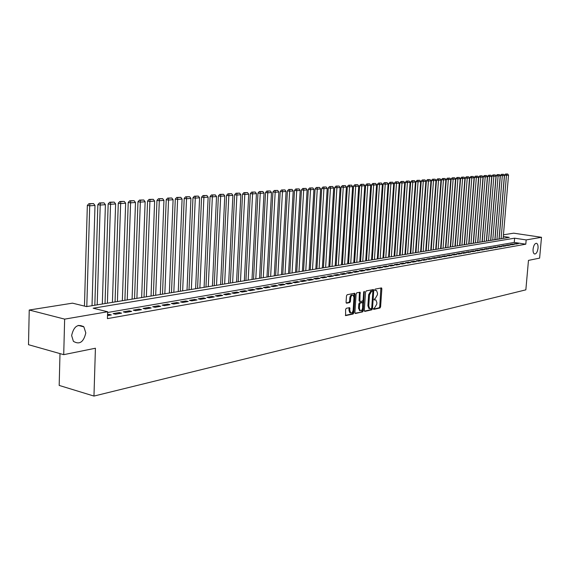 <?xml version="1.0" encoding="UTF-8"?>
<svg xmlns="http://www.w3.org/2000/svg" width="570" height="570" viewBox="0 0 570 570"><rect width="100%" height="100%" fill="white"/><g stroke="black" fill="none" stroke-linecap="round" stroke-linejoin="round"><path stroke-width="0.85" d="M373.421 308.776L373.785 309.389L379.955 308.007L380.596 306.874L381.85 288.776L381.53 287.907L375.167 289.118L374.711 289.916L374.932 290.529L376.492 290.443L377.518 293.244L377.418 294.761L375.331 298.388L374.062 299.357L374.283 299.963L375.872 299.877L376.877 302.642L376.77 304.152L374.682 307.793L373.421 308.776M85.806 332.887L83.868 326.867C77.805 323.525 73.722 326.418 71.635 335.545L73.395 341.33C79.515 344.964 83.655 342.15 85.806 332.887M538.03 248.192C538.194 245.456 537.688 243.825 536.527 243.297C534.803 243.354 533.648 245.299 533.071 249.126C532.914 251.847 533.413 253.479 534.56 254.006C536.299 253.964 537.453 252.026 538.03 248.192M346.296 308.292L345.605 309.474L345.584 315.63L353.144 314.02L353.82 312.844L355.046 294.17L354.718 293.279L347.173 294.719L346.482 295.894L346.068 302.299L346.624 303.212L349.773 302.556L350.464 301.38L350.671 298.224C351.027 295.994 351.84 294.975 353.094 295.16L353.977 297.547L353.172 309.852C352.802 312.103 351.982 313.13 350.714 312.916L349.866 310.579L349.681 307.643L346.296 308.292M503.453 234.804L513.67 233.18L541.5 237.291L539.619 258.125L528.468 260.39L525.846 289.845L93.965 396.072L95.418 348.234L63.719 354.661L64.645 319.129L29.234 310.023L72.49 303.162L86.533 306.596L509.281 237.377L503.31 236.479M541.5 237.291L526.174 239.92L514.625 238.182L93.181 308.22L107.645 311.754L64.645 319.129M107.645 311.754L107.424 318.623L525.797 244.188L526.174 239.92M364.308 310.507L364.843 311.398L371.832 309.823L372.488 308.684L373.735 290.415L373.414 289.531L366.211 290.914L365.548 292.061L364.308 310.507M362.591 311.897L355.438 313.5L354.896 312.609L356.122 293.956L356.799 292.795L360.09 292.203L359.919 300.625L360.24 301.509L362.484 301.103L363.154 299.948L363.674 292.132L364.287 291.341L363.261 310.743L362.591 311.897L354.989 313.229M83.348 326.368L83.341 326.731M515.957 244.081L518.394 243.654L514.026 243.782L515.957 244.081M511.867 244.794L514.325 244.366L512.394 244.067L509.929 244.502L511.867 244.794M507.728 245.52L510.214 245.086L508.276 244.787L505.782 245.221L507.728 245.52M503.538 246.254L506.053 245.812L504.108 245.513L501.586 245.955L503.538 246.254M499.291 247.002L501.842 246.554L499.89 246.247L497.332 246.696L499.291 247.002M494.995 247.751L497.582 247.302L495.622 246.995L493.029 247.444L494.995 247.751M490.649 248.513L493.264 248.057L491.297 247.743L488.675 248.199L490.649 248.513M486.246 249.282L488.896 248.819L486.923 248.506L484.265 248.969L486.246 249.282M481.793 250.066L484.472 249.596L482.491 249.282L479.805 249.745L481.793 250.066M477.275 250.857L479.99 250.38L478.002 250.059L475.28 250.536L477.275 250.857M472.708 251.655L475.458 251.178L473.456 250.857L470.699 251.334L472.708 251.655M468.077 252.467L470.863 251.983L468.853 251.655L466.068 252.139L468.077 252.467M463.389 253.287L466.21 252.795L464.194 252.467L461.365 252.959L463.389 253.287M458.636 254.12L461.493 253.621L459.47 253.294L456.613 253.792L458.636 254.12M453.827 254.961L456.72 254.455L454.689 254.12L451.789 254.626L453.827 254.961M448.953 255.816L451.882 255.303L449.844 254.968L446.909 255.481L448.953 255.816M444.016 256.685L446.987 256.165L444.935 255.823L441.964 256.343L444.016 256.685M439.007 257.562L442.021 257.034L439.962 256.692L436.948 257.213L439.007 257.562M433.934 258.445L436.983 257.911L434.924 257.569L431.868 258.103L433.934 258.445M428.797 259.35L431.889 258.809L429.816 258.459L426.723 258.994L428.797 259.35M423.588 260.262L426.716 259.713L424.643 259.357L421.501 259.906L423.588 260.262M418.302 261.188L421.479 260.632L419.399 260.276L416.214 260.825L418.302 261.188M412.951 262.122L416.171 261.559L414.077 261.203L410.856 261.765L412.951 262.122M407.522 263.076L410.785 262.506L408.69 262.136L405.42 262.706L407.522 263.076M402.021 264.038L405.327 263.461L403.218 263.091L399.905 263.668L402.021 264.038M396.435 265.014L399.798 264.43L397.682 264.06L394.319 264.644L396.435 265.014M390.778 266.012L394.184 265.413L392.06 265.036L388.647 265.634L390.778 266.012M385.035 267.017L388.491 266.411L386.36 266.033L382.897 266.632L385.035 267.017M379.214 268.035L382.719 267.423L380.575 267.038L377.069 267.651L379.214 268.035M373.307 269.068L376.863 268.449L374.711 268.057L371.155 268.677L373.307 269.068M367.315 270.116L370.92 269.489L368.761 269.097L365.156 269.724L367.315 270.116M361.23 271.185L364.893 270.543L362.727 270.144L359.064 270.786L361.23 271.185M355.06 272.268L358.772 271.612L356.606 271.213L352.887 271.862L355.06 272.268M348.797 273.365L352.566 272.702L350.386 272.296L346.617 272.952L348.797 273.365M342.442 274.476L346.268 273.807L344.081 273.393L340.247 274.063L342.442 274.476M335.994 275.602L339.877 274.925L337.675 274.512L333.792 275.189L335.994 275.602M329.439 276.756L333.379 276.065L331.177 275.645L327.23 276.329L329.439 276.756M322.791 277.918L326.788 277.219L324.579 276.792L320.568 277.49L322.791 277.918M316.036 279.101L320.098 278.388L317.882 277.961L313.806 278.673L316.036 279.101M309.175 280.305L313.301 279.578L311.078 279.15L306.945 279.87L309.175 280.305M302.207 281.523L306.404 280.789L304.166 280.355L299.97 281.081L302.207 281.523M295.132 282.763L299.392 282.015L297.148 281.573L292.88 282.314L295.132 282.763M287.943 284.024L292.267 283.262L290.016 282.82L285.684 283.568L287.943 284.024M280.632 285.299L285.036 284.53L282.77 284.081L278.374 284.843L280.632 285.299M273.208 286.603L277.683 285.819L275.41 285.363L270.942 286.14L273.208 286.603M265.663 287.921L270.209 287.13L267.936 286.667L263.383 287.458L265.663 287.921M257.996 289.268L262.613 288.456L260.333 287.993L255.709 288.798L257.996 289.268M250.202 290.636L254.89 289.809L252.603 289.332L247.907 290.151L250.202 290.636M242.271 292.025L247.045 291.185L244.744 290.707L239.97 291.534L242.271 292.025M234.213 293.436L239.065 292.581L236.757 292.096L231.897 292.944L234.213 293.436M226.012 294.868L230.95 294.006L228.634 293.514L223.696 294.369L226.012 294.868M217.669 296.329L222.692 295.452L220.369 294.954L215.346 295.83L217.669 296.329M209.19 297.818L214.292 296.92L211.969 296.414L206.853 297.305L209.19 297.818M200.555 299.328L205.749 298.416L203.419 297.903L198.218 298.815L200.555 299.328M191.769 300.867L197.056 299.941L194.719 299.421L189.425 300.347L191.769 300.867M182.828 302.435L188.214 301.494L185.863 300.967L180.476 301.901L182.828 302.435M173.729 304.031L179.208 303.069L176.85 302.535L171.363 303.489L173.729 304.031M164.459 305.655L170.038 304.672L167.68 304.131L162.094 305.107L164.459 305.655M155.026 307.308L160.704 306.311L158.339 305.762L152.653 306.753L155.026 307.308M145.414 308.99L151.2 307.978L148.827 307.415L143.034 308.427L145.414 308.99M135.624 310.7L141.517 309.674L139.137 309.104L133.238 310.137L135.624 310.7M125.649 312.453L131.656 311.398L129.269 310.828L123.263 311.876L125.649 312.453M115.489 314.234L121.61 313.158L119.216 312.574L113.095 313.642L115.489 314.234M525.797 244.188L514.254 242.428L107.623 312.495M107.523 315.623L111.371 314.954L108.97 314.362L107.552 314.612M59.993 353.607L59.18 385.427L93.965 396.072M63.719 354.661L28.5 344.693L29.234 310.023M514.254 242.428L514.625 238.182M516.463 243.362L516.406 244.003M512.394 244.067L512.337 244.715M508.276 244.787L508.219 245.435M504.108 245.513L504.051 246.169M499.89 246.247L499.833 246.903M495.622 246.995L495.565 247.651M491.297 247.743L491.24 248.413M486.923 248.506L486.866 249.176M482.491 249.282L482.434 249.952M478.002 250.059L477.945 250.736M473.456 250.857L473.399 251.534M468.853 251.655L468.797 252.339M464.194 252.467L464.137 253.158M459.47 253.294L459.42 253.985M454.689 254.12L454.639 254.826M449.844 254.968L449.794 255.673M444.935 255.823L444.885 256.529M439.962 256.692L439.912 257.405M434.924 257.569L434.874 258.281M429.816 258.459L429.766 259.179M424.643 259.357L424.586 260.084M419.399 260.276L419.342 261.003M414.077 261.203L414.027 261.936M408.69 262.136L408.633 262.884M403.218 263.091L403.168 263.839M397.682 264.06L397.625 264.808M392.06 265.036L392.003 265.791M386.36 266.033L386.303 266.788M380.575 267.038L380.525 267.807M374.711 268.057L374.661 268.833M368.761 269.097L368.712 269.874M362.727 270.144L362.677 270.928M356.606 271.213L356.549 272.004M350.386 272.296L350.336 273.094M344.081 273.393L344.031 274.198M337.675 274.512L337.625 275.317M331.177 275.645L331.127 276.457M324.579 276.792L324.53 277.611M317.882 277.961L317.832 278.787M311.078 279.15L311.028 279.977M304.166 280.355L304.116 281.188M297.148 281.573L297.098 282.421M290.016 282.82L289.966 283.668M282.77 284.081L282.727 284.936M275.41 285.363L275.367 286.226M267.936 286.667L267.886 287.536M260.333 287.993L260.283 288.869M252.603 289.332L252.56 290.223M244.744 290.707L244.701 291.598M236.757 292.096L236.714 292.994M228.634 293.514L228.591 294.419M220.369 294.954L220.326 295.866M211.969 296.414L211.926 297.341M203.419 297.903L203.376 298.837M194.719 299.421L194.676 300.362M185.863 300.967L185.82 301.908M176.85 302.535L176.814 303.489M167.68 304.131L167.637 305.093M158.339 305.762L158.296 306.731M148.827 307.415L148.791 308.399M139.137 309.104L139.101 310.094M129.269 310.828L129.233 311.826M119.216 312.574L119.18 313.586M108.97 314.362L108.941 315.381M373.45 309.097L379.093 307.829L379.741 306.703L380.888 287.978M372.794 291.32L372.766 289.603M364.401 311.12L370.97 309.653L371.647 308.156M371.284 308.555L371.747 307.75L372.837 291.697L372.474 291.07L371.619 291.242L369.503 294.889L368.754 305.905L369.752 308.669L371.284 308.555M371.775 290.935L372.474 291.07M369.367 308.591L368.883 308.491L367.892 305.727L368.633 294.719L370.749 291.07L371.604 290.899M360.19 301.48L359.371 301.331L359.05 300.454L359.442 292.267M363.069 300.383L362.898 303.026M362.534 308.441L362.392 310.565L363.261 310.743M359.406 308.434L360.24 310.757C361.473 310.949 362.271 309.938 362.634 307.729L362.598 302.57L360.361 302.976L359.691 304.131L359.406 308.434L358.53 308.256L359.805 310.671M361.779 302.421L362.385 302.542M358.53 308.256L358.815 303.96L359.492 302.798L361.515 302.364M361.722 311.719L362.392 310.565M350.301 312.83L349.838 312.731L348.99 310.394L349.025 307.707M352.659 295.075L352.21 294.989C350.956 294.804 350.151 295.823 349.788 298.046L350.671 298.224M346.175 302.948L348.897 302.378L349.588 301.202L349.788 298.046M353.977 296.949L354.063 293.343M345.363 315.381L352.267 313.835L352.951 312.666L353.094 310.465M501.094 238.723L506.466 175.332L508.526 175.182L503.146 238.381M506.295 174.121L507.735 174.014L505.526 174.028L506.295 174.121L506.466 175.332L504.55 175.111L499.142 239.037M508.526 175.182L507.735 174.014M505.526 174.028L504.55 175.111M496.947 239.4L502.32 175.638L504.4 175.482L499.021 239.058M502.149 174.413L503.602 174.313L501.379 174.327L502.149 174.413L502.32 175.638L500.389 175.41L494.988 239.721M504.4 175.482L503.602 174.313M501.379 174.327L500.389 175.41M492.751 240.084L498.116 175.945L500.225 175.788L494.853 239.742M497.952 174.712L499.427 174.612L497.175 174.627L497.952 174.712L498.116 175.945L496.185 175.717L490.784 240.405M500.225 175.788L499.427 174.612M497.175 174.627L496.185 175.717M488.504 240.782L493.869 176.258L496 176.102L490.635 240.433M493.698 175.018L495.195 174.912L492.922 174.926L493.698 175.018L493.869 176.258L491.924 176.023L486.531 241.103M496 176.102L495.195 174.912M492.922 174.926L491.924 176.023M484.208 241.488L489.566 176.572L491.725 176.415L486.36 241.131M489.402 175.325L490.913 175.218L488.618 175.232L489.402 175.325L489.566 176.572L487.614 176.337L482.227 241.808M491.725 176.415L490.913 175.218M488.618 175.232L487.614 176.337M479.855 242.2L485.205 176.885L487.393 176.728L482.035 241.844M485.041 175.638L486.573 175.524L484.265 175.546L485.041 175.638L485.205 176.885L483.253 176.657L477.867 242.521M487.393 176.728L486.573 175.524M484.265 175.546L483.253 176.657M475.451 242.92L480.795 177.213L483.011 177.049L477.66 242.556M480.638 175.952L482.184 175.838L479.847 175.859L480.638 175.952L480.795 177.213L478.836 176.978L473.456 243.248M483.011 177.049L482.184 175.838M479.847 175.859L478.836 176.978M470.991 243.647L476.335 177.541L478.572 177.377L473.228 243.283M476.171 176.273L477.738 176.159L475.387 176.173L476.171 176.273L476.335 177.541L474.361 177.299L468.996 243.974M478.572 177.377L477.738 176.159M475.387 176.173L474.361 177.299M466.481 244.388L471.81 177.868L474.083 177.705L468.74 244.017M471.654 176.593L473.243 176.479L470.863 176.501L471.654 176.593L471.81 177.868L469.837 177.633L464.472 244.715M474.083 177.705L473.243 176.479M470.863 176.501L469.837 177.633M461.907 245.136L467.236 178.203L469.53 178.032L464.201 244.758M467.079 176.921L468.69 176.807L466.281 176.821L467.079 176.921L467.236 178.203L465.248 177.961L459.897 245.463M469.53 178.032L468.69 176.807M466.281 176.821L465.248 177.961M457.282 245.891L462.598 178.545L464.921 178.374L459.598 245.513M462.441 177.249L464.073 177.135L461.643 177.156L462.441 177.249L462.598 178.545L460.603 178.303L455.259 246.226M464.921 178.374L464.073 177.135M461.643 177.156L460.603 178.303M452.594 246.66L457.902 178.887L460.261 178.716L454.945 246.276M457.753 177.584L459.399 177.47L456.948 177.491L457.753 177.584L457.902 178.887L455.9 178.645L450.564 246.995M460.261 178.716L459.399 177.47M456.948 177.491L455.9 178.645M447.849 247.437L453.15 179.237L455.53 179.058L450.229 247.045M452.993 177.925L454.668 177.804L452.195 177.826L452.993 177.925L453.15 179.237L451.141 178.987L445.811 247.772M455.53 179.058L454.668 177.804M452.195 177.826L451.141 178.987M443.04 248.228L448.326 179.586L450.749 179.408L445.448 247.829M448.184 178.267L449.873 178.146L447.372 178.168L448.184 178.267L448.326 179.586L446.31 179.336L440.995 248.563M450.749 179.408L449.873 178.146M447.372 178.168L446.31 179.336M438.173 249.019L443.446 179.942L445.897 179.764L440.61 248.62M443.303 178.617L445.02 178.496L442.491 178.517L443.303 178.617L443.446 179.942L441.422 179.692L436.121 249.361M445.897 179.764L445.02 178.496M442.491 178.517L441.422 179.692M433.236 249.831L438.501 180.305L440.988 180.127L435.715 249.425M438.358 178.966L440.097 178.845L437.546 178.866L438.358 178.966L438.501 180.305L436.47 180.056L431.184 250.166M440.988 180.127L440.097 178.845M437.546 178.866L436.47 180.056M428.241 250.65L433.492 180.669L436.007 180.49L430.749 250.237M433.357 179.329L435.117 179.201L432.537 179.222L433.357 179.329L433.492 180.669L431.454 180.419L426.175 250.985M436.007 180.49L435.117 179.201M432.537 179.222L431.454 180.419M423.175 251.477L428.419 181.046L430.963 180.854L425.719 251.064M428.277 179.685L430.065 179.564L427.457 179.586L428.277 179.685L428.419 181.046L426.374 180.79L421.109 251.819M430.963 180.854L430.065 179.564M427.457 179.586L426.374 180.79M418.045 252.318L423.275 181.417L425.854 181.232L420.624 251.897M423.139 180.056L424.942 179.928L422.313 179.956L423.139 180.056L423.275 181.417L421.216 181.16L415.972 252.66M425.854 181.232L424.942 179.928M422.313 179.956L421.216 181.16M412.851 253.166L418.059 181.802L420.674 181.609L415.459 252.738M417.924 180.426L419.755 180.298L417.105 180.327L417.924 180.426L418.059 181.802L416 181.538L410.763 253.508M420.674 181.609L419.755 180.298M417.105 180.327L416 181.538M407.578 254.028L412.773 182.186L415.423 181.994L410.222 253.6M412.644 180.804L414.504 180.676L411.818 180.697L412.644 180.804L412.773 182.186L410.706 181.923L405.484 254.37M415.423 181.994L414.504 180.676M411.818 180.697L410.706 181.923M402.242 254.904L407.415 182.578L410.108 182.386L404.921 254.469M407.293 181.189L409.174 181.053L406.46 181.082L407.293 181.189L407.415 182.578L405.341 182.315L400.14 255.246M410.108 182.386L409.174 181.053M406.46 181.082L405.341 182.315M396.827 255.787L401.985 182.977L404.714 182.778L399.541 255.346M401.864 181.573L403.774 181.438L401.031 181.467L401.864 181.573L401.985 182.977L399.905 182.714L394.718 256.137M404.714 182.778L403.774 181.438M401.031 181.467L399.905 182.714M391.341 256.692L396.478 183.383L399.242 183.177L394.091 256.236M396.357 181.965L398.295 181.83L395.523 181.859L396.357 181.965L396.478 183.383L394.39 183.113L389.224 257.034M399.242 183.177L398.295 181.83M395.523 181.859L394.39 183.113M385.776 257.597L390.899 183.789L393.699 183.583L388.569 257.141M390.778 182.364L392.744 182.229L389.937 182.258L390.778 182.364L390.899 183.789L388.797 183.519L383.653 257.946M393.699 183.583L392.744 182.229M389.937 182.258L388.797 183.519M380.14 258.524L385.234 184.203L388.077 183.996L382.969 258.06M385.12 182.77L387.108 182.628L384.28 182.664L385.12 182.77L385.234 184.203L383.133 183.932L378.01 258.873M388.077 183.996L387.108 182.628M384.28 182.664L383.133 183.932M374.419 259.457L379.499 184.623L382.377 184.409L377.29 258.987M379.385 183.177L381.401 183.034L378.537 183.07L379.385 183.177L379.499 184.623L377.383 184.345L372.281 259.806M382.377 184.409L381.401 183.034M378.537 183.07L377.383 184.345M368.619 260.412L373.671 185.051L376.592 184.837L371.526 259.934M373.564 183.597L375.609 183.447L372.716 183.483L373.564 183.597L373.671 185.051L371.547 184.773L366.474 260.761M376.592 184.837L375.609 183.447M372.716 183.483L371.547 184.773M362.734 261.373L367.764 185.478L370.728 185.264L365.691 260.889M367.664 184.017L369.738 183.868L366.809 183.903L367.664 184.017L367.764 185.478L365.634 185.2L360.582 261.723M370.728 185.264L369.738 183.868M366.809 183.903L365.634 185.2M356.77 262.35L361.772 185.92L364.779 185.699L359.763 261.858M361.672 184.445L363.781 184.295L360.817 184.331L361.672 184.445L361.772 185.92L359.634 185.635L354.611 262.706M364.779 185.699L363.781 184.295M360.817 184.331L359.634 185.635M350.721 263.34L355.694 186.362L358.744 186.141L353.756 262.841M355.602 184.88L357.732 184.723L354.74 184.766L355.602 184.88L355.694 186.362L353.55 186.077L348.555 263.696M358.744 186.141L357.732 184.723M354.74 184.766L353.55 186.077M344.579 264.345L349.524 186.817L352.623 186.59L347.657 263.839M349.431 185.314L351.605 185.165L348.569 185.2L349.431 185.314L349.524 186.817L347.372 186.525L342.406 264.701M352.623 186.59L351.605 185.165M348.569 185.2L347.372 186.525M338.345 265.363L343.268 187.273L346.41 187.046L341.473 264.851M343.176 185.763L345.377 185.606L342.314 185.649L343.176 185.763L343.268 187.273L341.102 186.981L336.165 265.72M346.41 187.046L345.377 185.606M342.314 185.649L341.102 186.981M332.025 266.404L336.913 187.737L340.105 187.509L335.196 265.884M336.827 186.219L339.065 186.055L335.965 186.098L336.827 186.219L336.913 187.737L334.747 187.445L329.838 266.76M340.105 187.509L339.065 186.055M335.965 186.098L334.747 187.445M325.613 267.451L330.465 188.207L333.707 187.972L328.833 266.924M330.386 186.675L332.652 186.518L329.517 186.561L330.386 186.675L330.465 188.207L328.291 187.915L323.418 267.807M333.707 187.972L332.652 186.518M329.517 186.561L328.291 187.915M319.1 268.52L323.924 188.691L327.209 188.449L322.363 267.978M323.846 187.145L326.147 186.981L322.969 187.024L323.846 187.145L323.924 188.691L321.737 188.385L316.899 268.876M327.209 188.449L326.147 186.981M322.969 187.024L321.737 188.385M312.488 269.596L317.276 189.176L320.611 188.934L315.809 269.054M317.205 187.615L319.542 187.452L316.329 187.494L317.205 187.615L317.276 189.176L315.082 188.869L310.28 269.959M320.611 188.934L319.542 187.452M316.329 187.494L315.082 188.869M305.777 270.7L310.529 189.667L313.913 189.418L309.147 270.144M310.465 188.1L312.837 187.929L309.581 187.979L310.465 188.1L310.529 189.667L308.327 189.361L303.561 271.064M313.913 189.418L312.837 187.929M309.581 187.979L308.327 189.361M298.965 271.812L303.682 190.173L307.116 189.917L302.385 271.256M303.618 188.592L306.026 188.413L302.734 188.463L303.618 188.592L303.682 190.173L301.466 189.86L296.742 272.175M307.116 189.917L306.026 188.413M302.734 188.463L301.466 189.86M292.047 272.945L296.721 190.679L300.212 190.423L295.524 272.375M296.664 189.083L299.108 188.912L295.78 188.962L296.664 189.083L296.721 190.679L294.505 190.366L289.817 273.308M300.212 190.423L299.108 188.912M295.78 188.962L294.505 190.366M285.021 274.099L289.653 191.199L293.201 190.936L288.548 273.514M289.603 189.589L292.082 189.411L288.712 189.461L289.603 189.589L289.653 191.199L287.43 190.879L282.784 274.462M293.201 190.936L292.082 189.411M288.712 189.461L287.43 190.879M277.889 275.26L282.471 191.719L286.076 191.456L281.473 274.676M282.428 190.102L284.95 189.924L281.537 189.974L282.428 190.102L282.471 191.719L280.24 191.399L275.645 275.631M286.076 191.456L284.95 189.924M281.537 189.974L280.24 191.399M270.643 276.45L275.182 192.254L278.844 191.99L274.284 275.852M275.139 190.622L277.704 190.437L274.241 190.494L275.139 190.622L275.182 192.254L272.937 191.933L268.392 276.82M278.844 191.99L277.704 190.437M274.241 190.494L272.937 191.933M263.283 277.654L267.772 192.795L271.491 192.525L266.974 277.048M267.736 191.149L270.337 190.964L266.838 191.021L267.736 191.149L267.772 192.795L265.52 192.475L261.024 278.025M271.491 192.525L270.337 190.964M266.838 191.021L265.52 192.475M255.802 278.88L260.241 193.351L264.017 193.073L259.557 278.267M260.205 191.684L262.856 191.499L259.307 191.556L260.205 191.684L260.241 193.351L257.982 193.016L253.536 279.25M264.017 193.073L262.856 191.499M259.307 191.556L257.982 193.016M248.199 280.127L252.581 193.907L256.429 193.629L252.011 279.5M252.56 192.233L255.253 192.04L251.655 192.104L252.56 192.233L252.581 193.907L250.323 193.579L245.927 280.497M256.429 193.629L255.253 192.04M251.655 192.104L250.323 193.579M240.476 281.388L244.801 194.477L248.705 194.192L244.352 280.754M244.787 192.788L247.522 192.596L243.882 192.653L244.787 192.788L244.801 194.477L242.535 194.142L238.196 281.765M248.705 194.192L247.522 192.596M243.882 192.653L242.535 194.142M232.624 282.677L236.892 195.054L240.861 194.769L236.564 282.029M236.885 193.351L239.664 193.152L235.973 193.216L236.885 193.351L236.892 195.054L234.619 194.719L230.337 283.048M240.861 194.769L239.664 193.152M235.973 193.216L234.619 194.719M224.637 283.981L228.848 195.645L232.888 195.346L228.648 283.326M228.848 193.928L231.677 193.722L227.936 193.793L228.848 193.928L228.848 195.645L226.568 195.303L222.35 284.359M232.888 195.346L231.677 193.722M227.936 193.793L226.568 195.303M216.522 285.314L220.668 196.244L224.78 195.945L220.597 284.644M220.676 194.513L223.554 194.306L219.756 194.37L220.676 194.513L220.668 196.244L218.381 195.895L214.227 285.684M224.78 195.945L223.554 194.306M219.756 194.37L218.381 195.895M208.271 286.66L212.354 196.849L216.529 196.543L212.418 285.983M212.368 195.104L215.289 194.897L211.449 194.961L212.368 195.104L212.354 196.849L210.059 196.5L205.969 287.038M216.529 196.543L215.289 194.897M211.449 194.961L210.059 196.5M199.878 288.035L203.896 197.469L208.143 197.163L204.096 287.344M203.91 195.71L206.889 195.496L202.991 195.567L203.91 195.71L203.896 197.469L201.588 197.113L197.569 288.413M208.143 197.163L206.889 195.496M202.991 195.567L201.588 197.113M191.342 289.432L195.289 198.104L199.607 197.783L195.631 288.733M195.311 196.322L198.339 196.101L194.391 196.18L195.311 196.322L195.289 198.104L192.974 197.74L189.026 289.809M199.607 197.783L198.339 196.101M194.391 196.18L192.974 197.74M182.657 290.857L186.525 198.745L190.929 198.417L187.017 290.137M186.561 196.942L189.639 196.728L185.635 196.8L186.561 196.942L186.525 198.745L184.21 198.381L180.341 291.234M190.929 198.417L189.639 196.728M185.635 196.8L184.21 198.381M173.829 292.303L177.612 199.393L182.094 199.065L178.26 291.576M177.662 197.583L180.79 197.355L176.728 197.434L177.662 197.583L177.612 199.393L175.289 199.023L171.499 292.681M182.094 199.065L180.79 197.355M176.728 197.434L175.289 199.023M164.837 293.771L168.542 200.056L173.102 199.721L169.347 293.037M168.599 198.225L171.784 197.997L167.666 198.082L168.599 198.225L168.542 200.056L166.212 199.685L162.507 294.156M173.102 199.721L171.784 197.997M167.666 198.082L166.212 199.685M155.688 295.267L159.308 200.733L163.946 200.391L160.284 294.519M159.372 198.887L162.621 198.652L158.439 198.738L159.372 198.887L159.308 200.733L156.971 200.355L153.351 295.652M163.946 200.391L162.621 198.652M158.439 198.738L156.971 200.355M146.376 296.792L149.91 201.424L154.634 201.075L151.05 296.03M149.981 199.557L153.287 199.322L149.041 199.407L149.981 199.557L149.91 201.424L147.566 201.039L144.032 297.177M154.634 201.075L153.287 199.322M149.041 199.407L147.566 201.039M136.893 298.345L140.334 202.122L145.143 201.773L141.652 297.568M140.412 200.241L143.782 199.999L139.472 200.084L140.412 200.241L140.334 202.122L137.983 201.737L134.541 298.73M145.143 201.773L143.782 199.999M139.472 200.084L137.983 201.737M127.238 299.927L130.587 202.835L135.482 202.478L132.083 299.136M130.673 200.932L134.107 200.69L129.732 200.783L130.673 200.932L130.587 202.835L128.229 202.443L124.887 300.312M135.482 202.478L134.107 200.69M129.732 200.783L128.229 202.443M117.406 301.537L120.655 203.561L125.642 203.198L122.343 300.732M120.754 201.645L124.246 201.395L119.807 201.488L120.754 201.645L120.655 203.561L118.289 203.169L115.047 301.922M125.642 203.198L124.246 201.395M119.807 201.488L118.289 203.169M107.395 303.176L110.537 204.302L115.617 203.932L112.425 302.357M110.644 202.364L114.207 202.108L109.697 202.208L110.644 202.364L110.537 204.302L108.165 203.903L105.03 303.561M115.617 203.932L114.207 202.108M109.697 202.208L108.165 203.903M97.192 304.85L100.227 205.058L105.407 204.68L102.315 304.01M100.349 203.098L103.975 202.842L99.394 202.941L100.349 203.098L100.227 205.058L97.855 204.651L94.827 305.235M105.407 204.68L103.975 202.842M99.394 202.941L97.855 204.651M86.797 306.546L89.718 205.827L94.998 205.435L92.019 305.691M89.846 203.846L93.544 203.583L88.899 203.69L89.846 203.846L89.718 205.827L87.338 205.414L84.453 306.083M83.861 326.867L78.24 325.406M94.998 205.435L93.544 203.583M88.899 203.69L87.338 205.414M380.988 288.612L381.85 288.776M379.741 306.703L380.596 306.874M379.093 307.829L379.955 308.007M372.866 290.244L373.735 290.415M371.626 308.505L372.488 308.684M370.97 309.653L371.832 309.823M370.749 291.07L371.619 291.242M368.633 294.719L369.503 294.889M367.892 305.727L368.754 305.905M359.549 292.916L360.418 293.087M359.05 300.454L359.919 300.625M363.738 291.812L364.515 291.961M359.492 302.798L360.361 302.976M358.815 303.96L359.691 304.131M349.125 308.341L350.001 308.52M348.99 310.394L349.866 310.579M349.588 301.202L350.464 301.38M348.897 302.378L349.773 302.556M354.17 293.999L355.046 294.17M352.951 312.666L353.82 312.844M352.267 313.835L353.144 314.02M371.74 290.914L372.509 291.063M368.883 308.491L369.752 308.669M359.371 301.331L360.24 301.509M359.371 310.579L360.24 310.757M361.729 302.392L362.442 302.535M349.838 312.731L350.714 312.916"/></g></svg>
